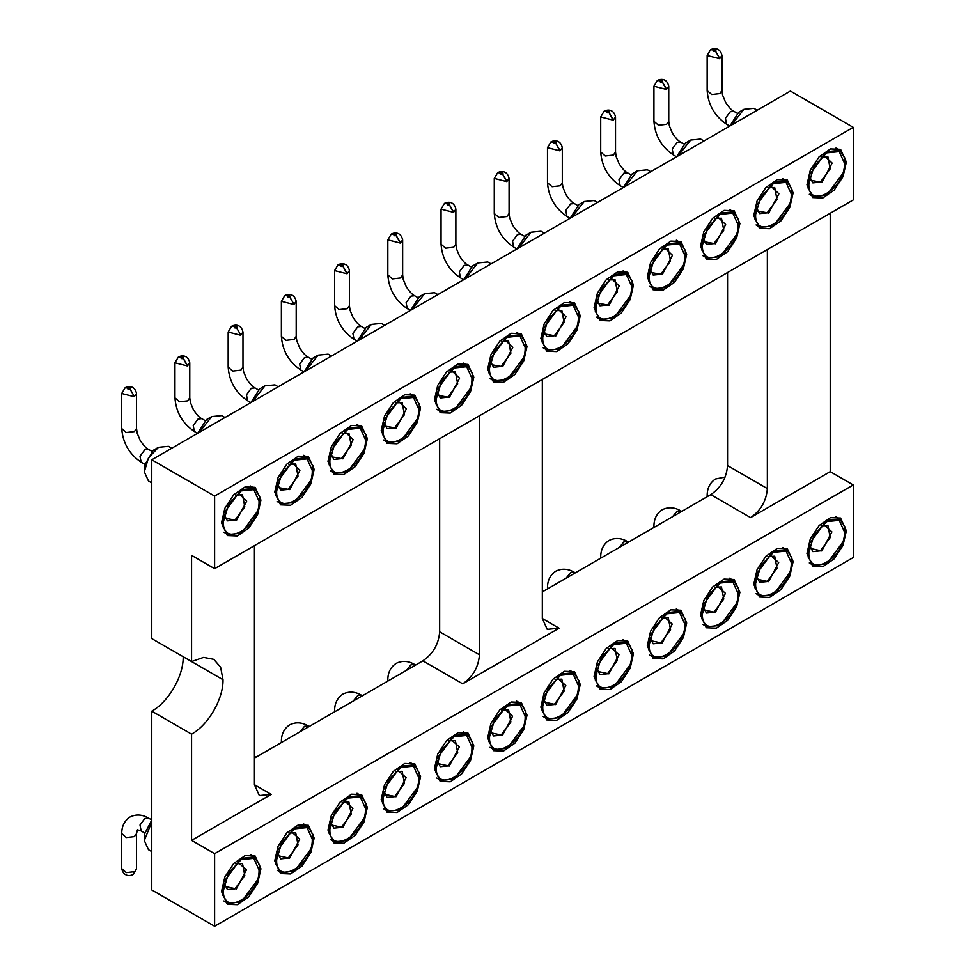 <?xml version="1.0" encoding="UTF-8"?>
<svg xmlns="http://www.w3.org/2000/svg" width="975" height="975" viewBox="0 0 975 975"><rect width="100%" height="100%" fill="white"/><g stroke="black" fill="none" stroke-linecap="round" stroke-linejoin="round"><path stroke-width="1.46" d="M254.438 545.671L254.438 784.717L259.35 795.563L271.196 794.393L191.575 840.365L214.622 853.661L853.271 484.953L853.271 557.529L214.622 926.25L151.771 889.956L151.771 711.165C168.565 701.963 183.629 675.87 183.19 656.723L223.007 679.709L220.618 667.205L213.805 659.356L203.604 657.382L191.575 661.562L151.771 638.576L151.771 459.786L790.408 91.065L853.271 127.359L853.271 199.936L214.622 568.657L191.575 555.348L191.575 661.562M542.332 591.886L710.787 494.63C720.976 487.597 726.558 477.921 727.557 465.587L727.557 272.525M254.438 758.099L422.894 660.843C433.083 653.811 438.665 644.134 439.664 631.8L439.664 438.738M542.332 379.458L542.332 618.503L547.243 629.35L559.089 628.18L462.711 683.828C472.887 676.796 478.481 667.119 479.468 654.786L479.468 415.752M853.271 484.953L830.225 471.644L750.604 517.615C760.78 510.583 766.374 500.906 767.362 488.572L767.362 249.539M191.575 840.365L191.575 734.151L151.771 711.165M214.622 926.25L214.622 853.661M191.575 734.151C208.37 724.949 223.433 698.856 223.007 679.709M214.622 568.657L214.622 496.068L151.771 459.786M214.622 496.068L853.271 127.359M830.225 213.245L830.225 471.644M221.544 522.807L224.859 508.255L233.695 494.776L245.078 486.915L255.158 487.317L260.934 500.065L257.607 514.617L248.771 528.097L237.388 535.957L227.309 535.555L221.544 522.807M274.755 492.082L278.082 477.531L286.918 464.051L298.301 456.19L308.38 456.592L314.157 469.341L310.83 483.893L301.994 497.372L290.611 505.233L280.532 504.831L274.755 492.082M327.978 461.358L331.305 446.806L340.141 433.327L351.524 425.453L361.603 425.856L367.368 438.616L364.053 453.168L355.217 466.647L343.834 474.508L333.755 474.106L327.978 461.358M381.201 430.633L384.516 416.081L393.364 402.602L404.735 394.729L414.826 395.131L420.591 407.879L417.276 422.431L408.44 435.91L397.057 443.783L386.965 443.381L381.201 430.633M434.423 399.896L437.738 385.344L446.574 371.865L457.957 364.004L468.049 364.406L473.813 377.154L470.498 391.706L461.65 405.186L450.279 413.059L440.188 412.657L434.423 399.896M487.646 369.172L490.961 354.62L499.797 341.14L511.18 333.279L521.259 333.682L527.036 346.43L523.709 360.982L514.873 374.461L503.49 382.322L493.411 381.92L487.646 369.172M540.857 338.447L544.184 323.895L553.02 310.416L564.403 302.555L574.482 302.957L580.259 315.705L576.932 330.257L568.096 343.736L556.713 351.597L546.634 351.195L540.857 338.447M594.08 307.722L597.407 293.17L606.243 279.691L617.626 271.83L627.705 272.232L633.47 284.98L630.155 299.532L621.319 313.012L609.936 320.872L599.857 320.47L594.08 307.722M647.303 276.998L650.618 262.446L659.466 248.966L670.837 241.093L680.928 241.495L686.693 254.256L683.378 268.808L674.542 282.287L663.158 290.148L653.067 289.746L647.303 276.998M700.525 246.273L703.84 231.721L712.676 218.242L724.059 210.368L734.151 210.771L739.915 223.531L736.6 238.083L727.752 251.562L716.381 259.423L706.29 259.021L700.525 246.273M753.748 215.536L757.063 200.984L765.899 187.505L777.282 179.644L787.361 180.046L793.138 192.794L789.811 207.346L780.975 220.825L769.592 228.698L759.513 228.296L753.748 215.536M806.959 184.811L810.286 170.259L819.122 156.78L830.505 148.919L840.584 149.321L846.361 162.069L843.034 176.621L834.198 190.101L822.815 197.974L812.736 197.572L806.959 184.811M221.544 891.528L224.859 876.976L233.695 863.497L245.078 855.636L255.158 856.038L260.934 868.786L257.607 883.338L248.771 896.817L237.388 904.678L227.309 904.288L221.544 891.528M274.755 860.803L278.082 846.251L286.918 832.772L298.301 824.911L308.38 825.313L314.157 838.061L310.83 852.613L301.994 866.092L290.611 873.953L280.532 873.551L274.755 860.803M327.978 830.078L331.305 815.527L340.141 802.047L351.524 794.186L361.603 794.588L367.368 807.337L364.053 821.888L355.217 835.368L343.834 843.229L333.755 842.827L327.978 830.078M381.201 799.354L384.516 784.802L393.364 771.322L404.735 763.462L414.826 763.864L420.591 776.612L417.276 791.164L408.44 804.643L397.057 812.504L386.965 812.102L381.201 799.354M434.423 768.629L437.738 754.077L446.574 740.598L457.957 732.725L468.049 733.127L473.813 745.887L470.498 760.439L461.65 773.918L450.279 781.779L440.188 781.377L434.423 768.629M487.646 737.892L490.961 723.352L499.797 709.861L511.18 702L521.259 702.402L527.036 715.15L523.709 729.702L514.873 743.182L503.49 751.055L493.411 750.652L487.646 737.892M540.857 707.168L544.184 692.616L553.02 679.136L564.403 671.275L574.482 671.678L580.259 684.426L576.932 698.977L568.096 712.457L556.713 720.33L546.634 719.928L540.857 707.168M594.08 676.443L597.407 661.891L606.243 648.412L617.626 640.551L627.705 640.953L633.47 653.701L630.155 668.253L621.319 681.732L609.936 689.593L599.857 689.191L594.08 676.443M647.303 645.718L650.618 631.166L659.466 617.687L670.837 609.826L680.928 610.228L686.693 622.976L683.378 637.528L674.542 651.007L663.158 658.868L653.067 658.466L647.303 645.718M700.525 614.993L703.84 600.442L712.676 586.962L724.059 579.101L734.151 579.503L739.915 592.252L736.6 606.803L727.752 620.283L716.381 628.144L706.29 627.742L700.525 614.993M753.748 584.269L757.063 569.717L765.899 556.237L777.282 548.364L787.361 548.767L793.138 561.527L789.811 576.079L780.975 589.558L769.592 597.419L759.513 597.017L753.748 584.269M806.959 553.544L810.286 538.992L819.122 525.513L830.505 517.64L840.584 518.042L846.361 530.802L843.034 545.342L834.198 558.833L822.815 566.694L812.736 566.292L806.959 553.544M151.771 851.602L148.468 849.7L144.324 840.547L151.771 821.864M731.445 125.105L743.901 109.334L753.894 108.335L757.197 110.236M743.901 109.334L738.66 112.357L743.901 109.334M678.222 155.829L690.678 140.059L700.672 139.059L703.974 140.973M690.678 140.059L685.437 143.081L690.678 140.059M624.999 186.566L637.455 170.783L647.461 169.796L650.752 171.697M637.455 170.783L632.214 173.806L637.455 170.783M571.777 217.291L584.232 201.508L594.238 200.521L597.529 202.422M584.232 201.508L578.992 204.531L584.232 201.508M518.566 248.016L531.009 232.233L541.015 231.246L544.306 233.147M531.009 232.233L525.781 235.255L531.009 232.233M465.343 278.74L477.799 262.957L487.793 261.97L491.095 263.872M477.799 262.957L472.558 265.98L477.799 262.957M412.12 309.465L424.576 293.682L434.57 292.695L437.872 294.596M358.898 340.19L371.353 324.419L381.359 323.42L384.65 325.321M371.353 324.419L366.112 327.442L371.353 324.419M305.675 370.914L318.13 355.144L328.136 354.157L331.427 356.058M318.13 355.144L312.89 358.166L318.13 355.144M252.464 401.651L264.908 385.868L274.913 384.881L278.204 386.783M264.908 385.868L259.679 388.891L264.908 385.868M199.241 432.376L211.697 416.593L221.691 415.606L224.993 417.507M211.697 416.593L206.456 419.616L211.697 416.593M151.771 482.881L148.468 480.98L144.324 471.815L148.468 457.884L158.474 447.318L168.468 446.331L171.771 448.232M158.474 447.318L153.233 450.34L158.474 447.318M144.324 840.547L144.324 834.49L151.771 820.06M729.873 126.019L738.66 112.357M676.65 156.743L685.437 143.081M623.439 187.468L632.214 173.806M570.217 218.193L578.992 204.531M516.994 248.918L525.781 235.255M463.771 279.642L472.558 265.98M424.576 293.682L419.335 296.717L424.576 293.694M410.548 310.367L419.335 296.717M357.337 341.104L366.112 327.442M304.115 371.828L312.89 358.166M250.892 402.553L259.679 388.891M197.669 433.278L206.456 419.616M144.324 471.815L144.324 465.77L153.233 450.34M224.201 519.383L223.507 519.687M277.424 488.658L276.729 488.962M330.647 457.933L329.952 458.238M383.857 427.208L383.175 427.513M437.08 396.484L436.386 396.788M490.303 365.747L489.608 366.052M543.526 335.022L542.831 335.327M596.749 304.298L596.054 304.602M649.959 273.573L649.277 273.877M703.182 242.848L702.487 243.153M756.405 212.123L755.71 212.428M809.628 181.399L808.933 181.703M224.421 888.006L223.507 888.42M277.631 857.281L276.729 857.683M330.854 826.556L329.952 826.958M384.077 795.832L383.175 796.234M437.3 765.095L436.386 765.509M490.523 734.37L489.608 734.784M543.733 703.645L542.831 704.06M596.956 672.921L596.054 673.323M650.179 642.196L649.277 642.598M703.402 611.471L702.487 611.873M756.624 580.747L755.71 581.149M809.835 550.01L808.933 550.424M241.239 533.215L227.906 534.532L222.739 526.366L223.811 513.167L241.239 489.657L254.572 488.341L259.728 496.507L258.655 509.706L241.239 533.215M294.45 502.478L281.117 503.807L275.962 495.641L277.034 482.43L294.45 458.933L307.795 457.616L312.951 465.782L311.878 478.981L294.45 502.478M347.673 471.754L334.34 473.082L329.184 464.904L330.257 451.705L347.673 428.208L361.006 426.892L366.173 435.057L365.101 448.256L347.673 471.754M400.896 441.029L387.562 442.357L382.407 434.18L383.48 420.981L400.896 397.483L414.229 396.155L419.396 404.332L418.324 417.532L400.896 441.029M454.118 410.304L440.785 411.621L435.618 403.455L436.69 390.256L454.118 366.758L467.452 365.43L472.607 373.608L471.534 386.807L454.118 410.304M507.341 379.58L494.008 380.896L488.841 372.73L489.913 359.531L507.341 336.034L520.674 334.705L525.83 342.871L524.757 356.082L507.341 379.58M560.564 348.855L547.219 350.171L542.063 342.006L543.136 328.807L560.564 305.297L573.897 303.981L579.053 312.146L577.98 325.345L560.564 348.855M613.775 318.13L600.442 319.447L595.286 311.281L596.359 298.07L613.775 274.572L627.108 273.256L632.275 281.422L631.203 294.621L613.775 318.13M666.997 287.393L653.664 288.722L648.509 280.544L649.582 267.345L666.997 243.848L680.331 242.531L685.498 250.697L684.426 263.896L666.997 287.393M720.22 256.669L706.887 257.997L701.72 249.819L702.792 236.62L720.22 213.123L733.553 211.807L738.721 219.972L737.636 233.171L720.22 256.669M773.443 225.944L760.11 227.26L754.943 219.095L756.015 205.896L773.443 182.398L786.776 181.07L791.932 189.248L790.859 202.447L773.443 225.944M826.666 195.219L813.321 196.536L808.165 188.37L809.238 175.171L826.666 151.673L839.999 150.345L845.154 158.523L844.082 171.722L826.666 195.219M241.239 858.39L254.572 857.062L259.728 865.239L258.655 878.438L241.239 901.936L227.906 903.252L222.739 895.087L223.811 881.888L241.239 858.39M294.45 827.653L307.795 826.337L312.951 834.503L311.878 847.702L294.45 871.211L281.117 872.527L275.962 864.362L277.034 851.163L294.45 827.653M347.673 796.928L361.006 795.612L366.173 803.778L365.101 816.977L347.673 840.487L334.34 841.803L329.184 833.637L330.257 820.438L347.673 796.928M400.896 766.204L414.229 764.888L419.396 773.053L418.324 786.252L400.896 809.75L387.562 811.078L382.407 802.912L383.48 789.701L400.896 766.204M454.118 735.479L467.452 734.163L472.607 742.328L471.534 755.527L454.118 779.025L440.785 780.353L435.618 772.176L436.69 758.977L454.118 735.479M507.341 704.754L520.674 703.426L525.83 711.604L524.757 724.803L507.341 748.3L494.008 749.629L488.841 741.451L489.913 728.252L507.341 704.754M560.564 674.03L573.897 672.701L579.053 680.879L577.98 694.078L560.564 717.576L547.219 718.892L542.063 710.726L543.136 697.527L560.564 674.03M613.775 643.293L627.108 641.977L632.275 650.142L631.203 663.353L613.775 686.851L600.442 688.167L595.286 680.002L596.359 666.803L613.775 643.293M666.997 612.568L680.331 611.252L685.498 619.418L684.426 632.617L666.997 656.126L653.664 657.443L648.509 649.277L649.582 636.078L666.997 612.568M720.22 581.843L733.553 580.527L738.721 588.693L737.636 601.892L720.22 625.402L706.887 626.718L701.72 618.552L702.792 605.341L720.22 581.843M773.443 551.119L786.776 549.803L791.932 557.968L790.859 571.167L773.443 594.665L760.11 595.993L754.943 587.815L756.015 574.616L773.443 551.119M826.666 520.394L839.999 519.066L845.154 527.243L844.082 540.442L826.666 563.94L813.321 565.268L808.165 557.091L809.238 543.892L826.666 520.394M259.045 501.15C260.142 527.048 222.324 548.888 223.421 521.722L228.637 504.16L241.239 490.876L253.829 489.621L259.045 501.15M312.268 470.425C313.365 496.324 275.547 518.164 276.644 490.986L281.86 473.436L294.45 460.139L307.052 458.896L312.268 470.425M365.491 439.701C366.588 465.599 328.77 487.427 329.867 460.261L335.083 442.711L347.673 429.414L360.275 428.171L365.491 439.701M418.702 408.976C419.811 434.862 381.981 456.702 383.09 429.536L388.306 411.986L400.896 398.69L413.485 397.447L418.702 408.976M471.924 378.251C473.033 404.138 435.203 425.977 436.312 398.812L441.529 381.262L454.118 367.965L466.708 366.722L471.924 378.251M525.147 347.514C526.244 373.413 488.426 395.253 489.523 368.087L494.739 350.537L507.341 337.24L519.931 335.985L525.147 347.514M578.37 316.79C579.467 342.688 541.649 364.528 542.746 337.362L547.962 319.8L560.564 306.516L573.154 305.26L578.37 316.79M631.593 286.065C632.69 311.963 594.872 333.803 595.969 306.637L601.185 289.075L613.775 275.779L626.377 274.536L631.593 286.065M684.803 255.34C685.912 281.239 648.082 303.067 649.192 275.901L654.408 258.351L666.997 245.054L679.587 243.811L684.803 255.34M738.026 224.616C739.135 250.514 701.305 272.342 702.414 245.176L707.631 227.626L720.22 214.329L732.81 213.086L738.026 224.616M791.249 193.891C792.358 219.777 754.528 241.617 755.625 214.451L760.841 196.901L773.443 183.605L786.033 182.362L791.249 193.891M844.472 163.166C845.569 189.053 807.751 210.892 808.848 183.727L814.064 166.177L826.666 152.88L839.256 151.637L844.472 163.166M121.729 868.664C123.557 876.744 130.284 876.245 133.148 874.404L134.379 871.687L126.287 872.613L121.729 868.652L121.729 833.588L126.299 837.537L134.379 836.611L136.549 833.588L136.549 868.664L133.429 874.234L136.549 868.664M710.702 49.688L713.566 50.017C715.601 49.688 716.284 50.103 715.613 51.261L719.806 58.524L721.975 55.49L721.975 90.577L719.806 93.6L711.726 94.526L707.155 90.577C708.216 104.91 714.687 116.123 726.57 124.215L729.787 126.067M719.806 58.524L715.553 51.297C713.517 51.626 712.847 51.212 713.517 50.054L710.763 49.64M657.479 80.413L660.343 80.754C662.378 80.425 663.061 80.84 662.391 81.985L666.583 89.249L668.753 86.214L668.753 121.302L666.583 124.325L658.503 125.251L653.932 121.302C654.993 135.635 661.464 146.847 673.347 154.94L676.565 156.792M660.294 80.779L657.345 80.474L653.932 86.227L666.303 89.395L662.33 82.022C660.307 82.351 659.624 81.937 660.294 80.779M604.256 111.138L607.133 111.479C609.156 111.15 609.838 111.564 609.168 112.71L613.36 119.974L615.53 116.939L615.53 152.027L613.36 155.062L605.292 155.988L600.71 152.027C601.77 166.372 608.254 177.584 620.137 185.664L623.342 187.517M607.072 111.503L604.122 111.199L600.71 116.951L613.08 120.12L609.119 112.747C607.084 113.076 606.401 112.661 607.072 111.503M562.307 147.676C560.467 139.523 554.166 140.29 551.168 141.789L553.91 142.204C555.945 141.875 556.615 142.289 555.945 143.447L560.138 150.698L562.307 147.676L562.307 182.764L560.138 185.786L552.069 186.712L547.487 182.764C548.559 197.096 555.031 208.309 566.914 216.389L570.119 218.242M553.849 142.228L550.899 141.936L547.487 147.676L559.869 150.845L555.896 143.471C553.861 143.8 553.178 143.386 553.849 142.228M497.811 172.587L500.687 172.928L497.689 172.66L494.276 178.401L506.647 181.582L502.673 174.196C500.638 174.525 499.956 174.111 500.638 172.953C502.722 172.599 503.405 173.014 502.722 174.172L506.915 181.423L509.084 178.401L509.084 213.488L506.915 216.511L498.847 217.437L494.276 213.488C495.337 227.821 501.808 239.033 513.691 247.114L516.896 248.966M444.6 203.312L447.464 203.653C449.499 203.324 450.182 203.738 449.512 204.896L453.704 212.148L455.873 209.125L455.873 244.213L453.704 247.236L445.624 248.162L441.053 244.213C442.114 258.546 448.585 269.758 460.468 277.851L463.686 279.703M447.415 203.69L444.466 203.385L441.053 209.125L453.424 212.306L449.451 204.921C447.415 205.25 446.745 204.835 447.415 203.69M402.651 239.85C400.81 231.709 394.497 232.464 391.511 233.963L394.241 234.378C396.277 234.049 396.959 234.463 396.289 235.621L400.481 242.885L402.651 239.85L402.651 274.938L400.481 277.96L392.401 278.887L387.831 274.938C388.891 289.27 395.362 300.483 407.245 308.575L410.463 310.428M394.192 234.414L391.243 234.11L387.831 239.85L400.201 243.031L396.228 235.658C394.205 235.974 393.522 235.572 394.192 234.414M338.154 264.773L341.031 265.103C343.054 264.786 343.736 265.188 343.066 266.346L347.258 273.609L349.428 270.575L349.428 305.663L347.258 308.685L339.178 309.611L334.608 305.663C335.668 319.995 342.152 331.207 354.035 339.3L357.24 341.153M340.97 265.139L338.02 264.834L334.608 270.587L346.978 273.756L343.017 266.382C340.982 266.711 340.299 266.297 340.97 265.139M284.932 295.498L287.808 295.839C289.843 295.51 290.513 295.925 289.843 297.07L294.036 304.334L296.205 301.299M294.036 304.334L289.794 297.107C287.759 297.436 287.077 297.022 287.747 295.864L284.798 295.559M242.982 332.036C241.142 323.883 234.841 324.651 231.843 326.15L234.585 326.564C236.62 326.235 237.303 326.649 236.62 327.807L240.813 335.059L242.982 332.024L242.982 367.112L240.813 370.147L232.745 371.073L228.174 367.112C229.235 381.457 235.706 392.669 247.589 400.749L250.794 402.602M240.813 335.059L236.572 327.832C234.536 328.161 233.854 327.746 234.536 326.588L231.587 326.284M189.772 362.761C187.919 354.62 181.618 355.375 178.62 356.874L181.362 357.289C183.397 356.96 184.08 357.374 183.41 358.532L187.59 365.783L189.772 362.761L189.772 397.849L187.59 400.871L179.522 401.798L174.952 397.849C176.012 412.181 182.483 423.394 194.366 431.474L197.584 433.327M181.313 357.313L178.364 357.021L174.952 362.761L187.322 365.942L183.349 358.556C181.313 358.885 180.643 358.471 181.313 357.313M125.275 387.672L128.139 388.013C130.175 387.684 130.857 388.099 130.187 389.257L134.379 396.508L136.549 393.486L136.549 428.573L134.379 431.596L126.299 432.522L121.729 428.573C122.789 442.906 129.261 454.118 141.143 462.199L144.434 464.1M134.379 396.508L130.126 389.281C128.103 389.61 127.42 389.196 128.091 388.05L125.141 387.745M223.421 890.443L228.637 872.893L241.239 859.597L253.829 858.341L259.045 869.883C260.142 895.769 222.324 917.609 223.421 890.443L223.421 890.443M276.644 859.718L281.86 842.156L294.45 828.872L307.052 827.617L312.268 839.146C313.365 865.044 275.547 886.884 276.644 859.718L276.644 859.718M329.867 828.994L335.083 811.432L347.673 798.147L360.275 796.892L365.491 808.421C366.588 834.32 328.77 856.16 329.867 828.994L329.867 828.994M383.09 798.257L388.306 780.707L400.896 767.41L413.485 766.167L418.702 777.697C419.811 803.595 381.981 825.435 383.09 798.257L383.09 798.257M436.312 767.532L441.529 749.982L454.118 736.686L466.708 735.443L471.924 746.972C473.033 772.87 435.203 794.698 436.312 767.532L436.312 767.532M489.523 736.807L494.739 719.257L507.341 705.961L519.931 704.718L525.147 716.247C526.244 742.133 488.426 763.973 489.523 736.807L489.523 736.807M542.746 706.083L547.962 688.533L560.564 675.236L573.154 673.993L578.37 685.523C579.467 711.409 541.649 733.249 542.746 706.083L542.746 706.083M595.969 675.358L601.185 657.808L613.775 644.512L626.377 643.256L631.593 654.786C632.69 680.684 594.872 702.524 595.969 675.358L595.969 675.358M649.192 644.633L654.408 627.071L666.997 613.787L679.587 612.532L684.803 624.061C685.912 649.959 648.082 671.799 649.192 644.633L649.192 644.633M702.414 613.909L707.631 596.347L720.22 583.05L732.81 581.807L738.026 593.336C739.135 619.235 701.305 641.075 702.414 613.909L702.414 613.909M755.625 583.172L760.841 565.622L773.443 552.325L786.033 551.082L791.249 562.612C792.358 588.51 754.528 610.338 755.625 583.172L755.625 583.172M808.848 552.447L814.064 534.897L826.666 521.601L839.256 520.357L844.472 531.887C845.569 557.785 807.751 579.613 808.848 552.447L808.848 552.447M246.663 501.15L236.535 520.297L223.689 518.03M246.663 501.04L238.18 492.948M299.886 470.425L289.758 489.572L276.912 487.305M299.886 470.316L291.391 462.211M353.108 439.701L342.968 458.835L330.135 456.58M353.108 439.591L344.614 431.486M406.319 408.976L396.191 428.11L383.346 425.856M406.319 408.866L397.837 400.762M459.542 378.251L449.414 397.386L436.568 395.131M459.542 378.142L451.059 370.037M512.765 347.514L502.637 366.661L489.791 364.406M512.765 347.417L504.282 339.312M565.987 316.79L555.86 335.936L543.014 333.669M565.987 316.68L557.505 308.587M619.21 286.065L609.07 305.212L596.237 302.945M619.21 285.955L610.716 277.851M672.421 255.34L662.293 274.487L649.46 272.22M672.421 255.231L663.938 247.126M725.644 224.616L715.516 243.75L702.67 241.495M725.644 224.506L717.161 216.401M778.867 193.891L768.739 213.025L755.893 210.771M778.867 193.781L770.384 185.677M832.089 163.166L821.962 182.301L809.116 180.046M832.089 163.057L823.607 154.952M237.742 862.01L246.468 869.883L236.364 888.92L223.775 886.214M290.964 831.285L299.691 839.146L289.575 858.195L276.985 855.489M344.187 800.548L352.913 808.421L342.798 827.47L330.208 824.765M397.41 769.823L406.136 777.697L396.021 796.746L383.431 794.04M450.633 739.099L459.359 746.972L449.243 766.021L436.654 763.315M503.856 708.374L512.582 716.247L502.466 735.296L489.877 732.578M557.066 677.649L565.793 685.523L555.677 704.559L543.087 701.854M610.289 646.925L619.015 654.786L608.9 673.835L596.31 671.129M663.512 616.2L672.238 624.061L662.122 643.11L649.533 640.404M716.735 585.463L725.461 593.336L715.345 612.385L702.756 609.68M769.957 554.738L778.684 562.612L768.568 581.661L755.978 578.955M823.168 524.014L831.894 531.887L821.779 550.936L809.201 548.218M235.694 495.093L242.495 494.739L244.798 506.829L234.951 520.126L227.407 520.869L224.311 514.8M288.917 464.368L295.705 464.015L298.021 476.105L288.173 489.389L280.629 490.145L277.534 484.075M342.128 433.643L348.928 433.29L351.244 445.38L341.396 458.664L333.852 459.42L330.757 453.351M395.35 402.919L402.151 402.565L404.467 414.655L394.607 427.94L387.075 428.683L383.967 422.626M448.573 372.182L455.374 371.841L457.689 383.918L447.83 397.215L440.286 397.958L437.19 391.901M501.796 341.457L508.597 341.116L510.9 353.194L501.053 366.49L493.508 367.234L490.413 361.177M555.019 310.733L561.819 310.391L564.123 322.469L554.275 335.766L546.731 336.509L543.636 330.452M608.229 280.008L615.03 279.654L617.346 291.744L607.498 305.041L599.954 305.784L596.858 299.715M661.452 249.283L668.253 248.93L670.568 261.02L660.709 274.304L653.177 275.06L650.069 268.99M714.675 218.558L721.476 218.205L723.791 230.295L713.932 243.579L706.388 244.335L703.292 238.266M767.898 187.822L774.698 187.48L777.002 199.57L767.154 212.855L759.61 213.598L756.515 207.541M821.121 157.097L827.921 156.756L830.225 168.833L820.377 182.13L812.833 182.873L809.737 176.816M235.694 863.813L242.495 863.472L244.798 875.55L234.951 888.847L227.407 889.59L224.311 883.533M288.917 833.089L295.705 832.747L298.021 844.825L288.173 858.122L280.629 858.865L277.534 852.808M342.128 802.364L348.928 802.011L351.244 814.101L341.396 827.397L333.852 828.141L330.757 822.071M395.35 771.639L402.151 771.286L404.467 783.376L394.607 796.66L387.075 797.416L383.967 791.347M448.573 740.915L455.374 740.561L457.689 752.651L447.83 765.936L440.286 766.691L437.19 760.622M501.796 710.19L508.597 709.837L510.9 721.927L501.053 735.211L493.508 735.954L490.413 729.897M555.019 679.453L561.819 679.112L564.123 691.19L554.275 704.486L546.731 705.23L543.636 699.172M608.229 648.728L615.03 648.387L617.346 660.465L607.498 673.762L599.954 674.505L596.858 668.448M661.452 618.004L668.253 617.65L670.568 629.74L660.709 643.037L653.177 643.78L650.069 637.723M714.675 587.279L721.476 586.926L723.791 599.016L713.932 612.312L706.388 613.056L703.292 606.986M767.898 556.554L774.698 556.201L777.002 568.291L767.154 581.575L759.61 582.331L756.515 576.262M821.121 525.83L827.921 525.476L830.225 537.566L820.377 550.851L812.833 551.606L809.737 545.537M271.196 794.393L254.438 784.717M542.332 618.503L559.089 628.18M462.711 683.828L422.894 660.843M750.604 517.615L710.787 494.63M479.468 654.786L439.664 631.8M767.362 488.572L727.557 465.587M845.496 161.582L846.361 162.069M792.273 192.307L793.138 192.794M526.171 345.942L527.036 346.43M472.96 376.667L473.813 377.154M419.737 407.392L420.591 407.879M366.515 438.116L367.368 438.616M313.292 468.841L314.157 469.341M260.069 499.566L260.934 500.065M845.496 530.303L846.361 530.802M792.273 561.027L793.138 561.527M526.171 714.663L527.036 715.15M472.96 745.388L473.813 745.887M654.14 527.329L653.932 526.317C653.92 519.005 656.687 513.472 662.244 509.73C668.253 506.793 674.432 507.158 680.757 510.827L677.052 511.205L672.579 516.689M600.917 558.053L600.71 557.042C600.697 549.729 603.464 544.196 609.022 540.455C615.042 537.518 621.209 537.883 627.534 541.564L623.842 541.929L619.357 547.414M547.706 588.778L547.487 587.779C547.475 580.454 550.241 574.921 555.799 571.179C561.819 568.242 567.986 568.608 574.324 572.288L570.619 572.654L566.146 578.138M388.038 680.964L387.831 679.953C387.818 672.64 390.585 667.107 396.143 663.366C402.151 660.428 408.33 660.794 414.655 664.463L410.95 664.828L406.477 670.312M334.815 711.689L334.608 710.678C334.596 703.365 337.362 697.832 342.92 694.09C348.94 691.153 355.107 691.519 361.433 695.187L357.74 695.553L353.255 701.049M281.604 742.414L281.385 741.402C281.373 734.09 284.139 728.557 289.697 724.815C295.717 721.878 301.884 722.243 308.222 725.924L304.517 726.29L300.044 731.774M121.729 833.588C121.717 826.264 124.483 820.743 130.041 817.001C136.049 814.064 142.228 814.43 148.553 818.098L144.848 818.464L140.01 824.996L141.143 830.932L144.434 832.833M721.975 90.577L722.585 95.123L725.583 102.363C728.959 107.445 731.762 110.455 733.98 111.382L730.275 111.747L725.437 118.28L726.57 124.215M668.753 121.302L669.374 125.848L672.36 133.1C675.736 138.17 678.539 141.18 680.757 142.106L677.052 142.472L672.214 149.004L673.347 154.94M615.53 152.027L616.151 156.573L619.137 163.824C622.513 168.894 625.316 171.905 627.534 172.831L623.842 173.197L618.991 179.729L620.137 185.664M562.307 182.764L562.928 187.31L565.927 194.549C569.29 199.619 572.093 202.629 574.324 203.556L570.619 203.933L565.78 210.454L566.914 216.389M509.084 213.488L509.706 218.034L512.704 225.274C516.08 230.356 518.871 233.354 521.101 234.293L517.396 234.658L512.558 241.178L513.691 247.114M455.873 244.213L456.483 248.759L459.481 255.998C462.857 261.081 465.648 264.079 467.878 265.017L464.173 265.383L459.335 271.903L460.468 277.851M402.651 274.938L403.272 279.484L406.258 286.723C409.634 291.805 412.437 294.803 414.655 295.742L410.95 296.108L406.112 302.64L407.245 308.575M349.428 305.663L350.049 310.208L353.035 317.46C356.411 322.53 359.214 325.54 361.433 326.467L357.74 326.832L352.889 333.365L354.035 339.3M300.812 370.025C288.929 361.932 282.457 350.732 281.385 336.387L285.967 340.348L294.036 339.41L296.205 336.387L296.827 340.933L299.825 348.185C303.188 353.255 305.992 356.265 308.222 357.191L304.517 357.557L299.678 364.089L300.812 370.025L304.017 371.877M242.982 367.112L243.604 371.67L246.602 378.909C249.978 383.979 252.769 386.99 254.999 387.916L251.294 388.282L246.456 394.814L247.589 400.749M189.772 397.849L190.381 402.395L193.379 409.634C196.755 414.716 199.546 417.714 201.776 418.653L198.071 419.018L193.233 425.539L194.366 431.474M136.549 428.573L137.17 433.119L140.156 440.359C143.532 445.441 146.335 448.439 148.553 449.378L144.848 449.743L140.01 456.263L141.143 462.199M725.108 477.067L715.467 479.005C709.91 482.747 707.143 488.28 707.155 495.592L707.362 496.604M715.613 51.261L713.517 51.261M707.155 90.577L707.155 55.502L719.526 58.671M662.391 81.985L660.294 81.985M609.168 112.71L607.072 112.71M555.945 143.447L553.849 143.447M502.722 174.172L500.638 174.172M449.512 204.896L447.415 204.896M396.289 235.621L394.192 235.621M343.066 266.346L340.97 266.346M289.843 297.07L287.747 297.07M281.385 336.387L281.385 301.312L293.767 304.48M236.62 327.807L234.536 327.807M228.174 367.112L228.174 332.036L240.545 335.205M183.41 358.532L181.313 358.532M130.187 389.257L128.091 389.257M121.729 428.573L121.729 393.486L134.099 396.667M680.757 510.827L681.744 511.4M627.534 541.564L628.522 542.124M574.324 572.288L575.299 572.849M414.655 664.463L415.643 665.035M361.433 695.187L362.42 695.76M308.222 725.924L309.197 726.485M254.999 756.649L255.974 757.209M148.553 818.098L151.771 819.951M733.98 111.382L737.271 113.283M680.757 142.106L684.048 144.007M627.534 172.831L630.825 174.732M574.324 203.556L577.614 205.457M521.101 234.293L524.392 236.182M467.878 265.017L471.169 266.918M414.655 295.742L417.946 297.643M361.433 326.467L364.723 328.368M308.222 357.191L311.5 359.092M254.999 387.916L258.29 389.817M201.776 418.653L205.067 420.542M148.553 449.378L151.844 451.267M136.549 833.588L137.438 829.822L141.143 830.932M227.906 534.532L223.884 532.216M250.551 486.013L254.572 488.341M281.117 503.807L277.107 501.479M303.773 455.288L307.795 457.616M334.34 473.082L330.318 470.754M356.996 424.564L361.006 426.892M387.562 442.357L383.541 440.03M410.207 393.839L414.229 396.155M440.785 411.621L436.763 409.305M463.43 363.114L467.452 365.43M494.008 380.896L489.986 378.58M516.653 332.39L520.674 334.705M547.219 350.171L543.209 347.856M569.875 301.665L573.897 303.981M600.442 319.447L596.42 317.131M623.098 270.928L627.108 273.256M653.664 288.722L649.642 286.394M676.309 240.203L680.331 242.531M706.887 257.997L702.865 255.669M729.532 209.479L733.553 211.807M760.11 227.26L756.088 224.945M782.754 178.754L786.776 181.07M813.321 196.536L809.311 194.22M835.977 148.029L839.999 150.345M707.155 495.592L707.155 496.726M653.932 526.317L653.932 527.451M600.71 557.042L600.71 558.175M547.487 587.779L547.487 588.9M387.831 679.953L387.831 681.086M334.608 710.678L334.608 711.811M281.385 741.402L281.385 742.536M653.932 121.302L653.932 86.227M600.71 152.027L600.71 116.951M547.487 182.764L547.487 147.676M494.276 213.488L494.276 178.401M441.053 244.213L441.053 209.125M387.831 274.938L387.831 239.85M334.608 305.663L334.608 270.587M296.205 336.387L296.205 301.312C294.365 293.158 288.064 293.926 285.066 295.413M174.952 397.849L174.952 362.761M254.572 857.062L250.551 854.746M223.884 900.937L227.906 903.252M307.795 826.337L303.773 824.021M277.107 870.212L281.117 872.527M361.006 795.612L356.996 793.284M330.318 839.487L334.34 841.803M414.229 764.888L410.207 762.56M383.541 808.75L387.562 811.078M467.452 734.163L463.43 731.835M436.763 778.026L440.785 780.353M520.674 703.426L516.653 701.11M489.986 747.301L494.008 749.629M573.897 672.701L569.875 670.386M543.209 716.576L547.219 718.892M627.108 641.977L623.098 639.661M596.42 685.852L600.442 688.167M680.331 611.252L676.309 608.936M649.642 655.127L653.664 657.443M733.553 580.527L729.532 578.199M702.865 624.39L706.887 626.718M786.776 549.803L782.754 547.475M756.088 593.665L760.11 595.993M839.999 519.066L835.977 516.75M809.311 562.941L813.321 565.268M710.836 49.603C713.822 48.104 720.123 47.348 721.975 55.502M710.556 49.762L707.155 55.502M657.613 80.328C660.599 78.841 666.912 78.073 668.753 86.227M604.39 111.065C607.376 109.566 613.689 108.798 615.53 116.951M497.945 172.514C500.943 171.015 507.244 170.259 509.084 178.401M444.734 203.239C447.72 201.74 454.021 200.984 455.873 209.125M338.288 264.688C341.274 263.189 347.587 262.433 349.428 270.587M284.785 295.571L281.385 301.312M231.562 326.296L228.174 332.036M125.409 387.599C128.395 386.1 134.696 385.344 136.549 393.486M125.129 387.745L121.729 393.486M223.604 887.396L224.323 887.811M276.827 856.672L277.546 857.086M330.05 825.947L330.757 826.361M383.273 795.222L383.979 795.637M436.495 764.497L437.202 764.9M489.706 733.761L490.425 734.175M542.929 703.036L543.648 703.45M596.152 672.311L596.858 672.726M649.374 641.587L650.081 642.001M702.597 610.862L703.304 611.276M755.808 580.137L756.527 580.539M809.031 549.413L809.75 549.815"/></g></svg>
